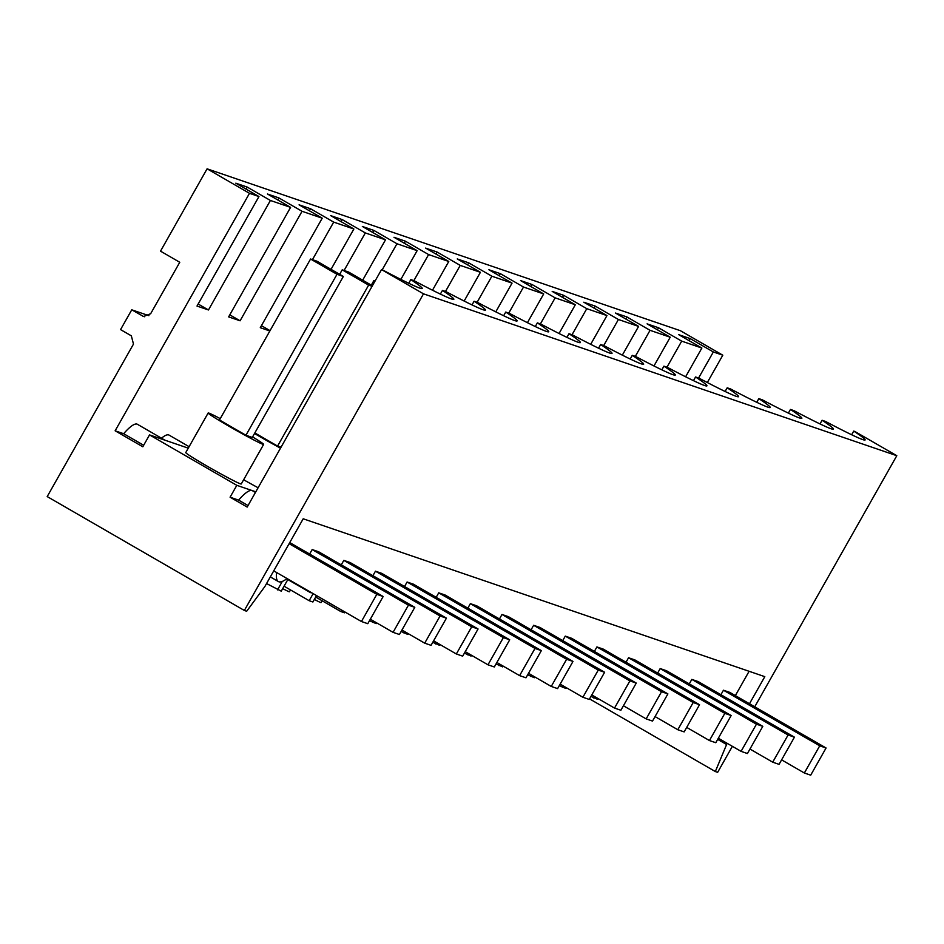 <?xml version="1.0" encoding="UTF-8"?>
<svg xmlns="http://www.w3.org/2000/svg" width="944" height="944" viewBox="0 0 944 944"><rect width="100%" height="100%" fill="white"/><g stroke="black" fill="none" stroke-linecap="round" stroke-linejoin="round"><path stroke-width="1.42" d="M423.49 293.832L381.529 269.595L247.175 507.07L230.088 497.193L236.814 485.322L149.53 434.913L142.815 446.783L115.133 430.794L249.487 193.319L207.09 168.823L160.515 251.151L179.761 262.279L150.651 313.727L143.547 316.5L131.759 309.809L120.561 329.598L131.334 335.828L133.482 344.076L47.2 496.579L244.354 610.461L423.49 293.832L896.8 455.704L854.839 431.467L853.73 431.089L851.653 434.759M381.529 269.595L382.639 269.972A100.123 4.095 29.5 0 0 422.204 288.475A100.123 4.095 29.5 0 0 410.817 279.601L414.274 280.793A100.123 4.095 29.5 0 0 453.84 299.295A100.123 4.095 29.5 0 0 442.453 290.422L445.91 291.602A100.123 4.095 29.5 0 0 485.476 310.116A100.123 4.095 29.5 0 0 474.089 301.242L477.546 302.422A100.123 4.095 29.5 0 0 517.111 320.925A100.123 4.095 29.5 0 0 505.724 312.063L509.182 313.243A100.123 4.095 29.5 0 0 548.747 331.745A100.123 4.095 29.5 0 0 537.36 322.883L540.818 324.063A100.123 4.095 29.5 0 0 580.383 342.566A100.123 4.095 29.5 0 0 568.996 333.704L572.453 334.884A100.123 4.095 29.5 0 0 612.019 353.386A100.123 4.095 29.5 0 0 600.632 344.525L604.089 345.705A100.123 4.095 29.5 0 0 643.666 364.207A100.123 4.095 29.5 0 0 632.279 355.345L635.725 356.525A100.123 4.095 29.5 0 0 675.302 375.028A100.123 4.095 29.5 0 0 663.915 366.166L667.373 367.346A100.123 4.095 29.5 0 0 706.938 385.848A100.123 4.095 29.5 0 0 695.551 376.986L699.008 378.166A100.123 4.095 29.5 0 0 738.574 396.669A100.123 4.095 29.5 0 0 727.187 387.807L730.644 388.987A100.123 4.095 29.5 0 0 770.21 407.489A100.123 4.095 29.5 0 0 758.823 398.628L762.28 399.808A100.123 4.095 29.5 0 0 801.845 418.31A100.123 4.095 29.5 0 0 790.458 409.448L793.916 410.628A100.123 4.095 29.5 0 0 833.481 429.131A100.123 4.095 29.5 0 0 822.094 420.269L825.552 421.449A100.123 4.095 29.5 0 0 865.117 439.951A100.123 4.095 29.5 0 0 853.73 431.089M230.088 497.193L238.62 500.119L248.036 505.547M238.62 500.119A45.513 9.7 -60 0 1 252.013 490.526L255.8 491.824M236.814 485.322L252.013 490.526A45.513 9.7 120 0 1 252.378 490.691L255.435 492.461M149.53 434.913L188.257 448.152M115.133 430.794L123.652 433.709L143.665 445.273M244.354 610.461L246.679 611.252L264.851 586.566L303.201 518.787L764.805 676.659L749.477 703.752M408.74 283.271L410.817 279.601M246.113 189.142L247.269 187.101L270.409 200.47L208.459 309.974L198.157 304.027M247.269 187.101L235.811 183.183L258.951 196.553L197.001 306.057L208.459 309.974M164.917 440.175L137.411 424.281A45.513 9.7 120 0 0 123.652 433.709M252.579 436.919A31.872 1.31 -150.5 0 1 263.636 444.4A31.872 1.31 -150.5 0 1 262.869 444.282A31.872 1.31 -150.5 0 1 232.283 428.151A31.872 1.31 -150.5 0 1 208.152 413A31.872 1.31 -150.5 0 1 208.931 413.118A31.872 1.31 -150.5 0 1 220.259 418.64M310.564 259.022L316.913 261.193L343.356 276.462L252.296 437.426L245.936 435.255L219.492 419.974L310.564 259.022L337.008 274.291L245.936 435.255M208.152 413L185.756 452.589A31.872 1.31 29.5 0 0 209.887 467.728A31.872 1.31 29.5 0 0 240.472 483.859A31.872 1.31 29.5 0 0 241.251 483.977L263.636 444.4M276.639 572.536A60.687 12.933 120 0 0 278.362 581.551A60.687 12.933 120 0 0 278.858 581.775A60.687 12.933 120 0 0 287.035 578.542M720.921 694.701L723.458 690.217L729.806 692.389L826.071 747.99L810.695 775.177L804.347 772.994L781.608 759.861M749.099 671.29L735.352 695.598M309.644 554.045L312.181 549.561L318.529 551.733L414.794 607.334L399.418 634.51L393.07 632.338L370.319 619.205M308.83 591.133A60.687 12.933 120 0 0 309.998 592.372A60.687 12.933 120 0 0 310.493 592.596A60.687 12.933 120 0 0 311.662 592.773M341.28 564.866L343.817 560.37L350.165 562.553L446.429 618.155L431.054 645.33L424.706 643.159L401.967 630.026M372.915 575.687L375.452 571.191L381.801 573.374L478.065 628.975L462.69 656.151L456.341 653.98L433.603 640.846M404.551 586.507L407.088 582.011L413.448 584.194L509.713 639.796L494.326 666.971L487.977 664.8L465.239 651.667M436.187 597.328L438.724 592.832L445.084 595.003L541.349 650.617L525.973 677.792L519.613 675.621L496.874 662.476M467.823 608.148L470.36 603.653L476.72 605.824L572.984 661.437L557.609 688.613L551.249 686.441L528.51 673.296M499.459 618.969L501.996 614.473L508.356 616.644L604.62 672.258L589.245 699.433L582.885 697.262L560.146 684.117M531.094 629.79L533.643 625.294L539.992 627.465L636.256 683.078L620.881 710.254L614.52 708.083L591.782 694.937M562.73 640.61L565.279 636.114L571.627 638.286L667.892 693.899L652.516 721.074L646.168 718.903L623.418 705.758M594.366 651.431L596.915 646.935L603.263 649.106L699.528 704.708L684.152 731.895L677.804 729.724L655.053 716.579M626.014 662.251L628.551 657.756L634.899 659.927L731.163 715.528L715.788 742.716L709.44 740.544L686.689 727.399M657.649 673.072L660.186 668.576L666.535 670.747L762.799 726.349L747.424 753.536L741.075 751.353L718.325 738.22M689.285 683.881L691.822 679.397L698.171 681.568L794.435 737.17L779.06 764.357L772.711 762.174L749.961 749.04M131.759 309.809L148.916 315.674M207.09 168.823L680.4 330.707L722.797 355.192L713.334 351.959L698.584 378.025M249.487 193.319L258.951 196.553M270.409 200.47L290.587 207.373L267.447 194.004L278.905 197.921L302.056 211.291L322.223 218.194L299.083 204.824L310.541 208.742L333.692 222.111L353.87 229.014L330.719 215.645L342.176 219.563L365.328 232.932L385.506 239.835L362.354 226.466L373.812 230.383L396.964 243.753L417.142 250.656L393.99 237.286L405.448 241.204L428.6 254.573L448.778 261.476L425.626 248.107L437.084 252.024L460.235 265.394L480.413 272.297L457.262 258.927L468.72 262.845L491.871 276.214L512.049 283.117L488.898 269.748L500.367 273.666L523.507 287.035L543.685 293.938L520.545 280.569L532.003 284.486L555.143 297.856L575.321 304.759L552.181 291.389L563.639 295.307L586.779 308.676L606.957 315.579L583.817 302.21L595.275 306.127L618.414 319.497L638.592 326.4L615.453 313.03L626.91 316.948L650.05 330.317L670.228 337.22L647.088 323.851L658.546 327.769L681.698 341.138L701.876 348.041L678.724 334.672L690.182 338.589L713.334 351.959M681.698 341.138L666.948 367.204M670.228 337.22L653.968 365.965M650.05 330.317L635.312 356.384M638.592 326.4L622.332 355.145M618.414 319.497L603.676 345.563M606.957 315.579L590.696 344.324M586.779 308.676L572.029 334.742M575.321 304.759L559.06 333.503M555.143 297.856L540.393 323.922M543.685 293.938L527.425 322.683M523.507 287.035L508.757 313.101M512.049 283.117L495.789 311.862M491.871 276.214L477.121 302.281M480.413 272.297L464.153 301.042M460.235 265.394L445.485 291.46M448.778 261.476L432.505 290.221M428.6 254.573L413.85 280.639M417.142 250.656L400.87 279.4M396.964 243.753L382.214 269.819M385.506 239.835L362.685 280.179M365.328 232.932L344.076 270.491M353.87 229.014L331.037 269.359M333.692 222.111L312.44 259.671M322.223 218.194L260.273 327.698L269.854 330.978M302.056 211.291L240.095 320.795L228.637 316.877L290.587 207.373M161.518 438.205A45.513 9.7 -60 0 1 169.059 435.101L189.095 446.677M707.327 382.532L722.797 355.192M701.876 348.041L685.604 376.786M243.635 479.753A31.872 1.31 29.5 0 0 258.101 487.741M727.104 743.294L715.328 771.543L717.652 772.334L732.367 746.326M754.74 706.785L896.8 455.704M822.094 420.269L820.017 423.939M589.552 698.89L715.328 771.543M726.455 744.438L717.676 739.376M690.182 338.589L689.037 340.619M590.956 696.401L597.623 699.362L598.071 698.572M593.882 698.088L594.708 696.637M442.453 290.422L440.376 294.091M229.793 314.848L240.095 320.795M278.905 197.921L277.748 199.963M254.514 433.497A31.872 1.31 29.5 0 0 280.498 448.164M281.017 447.244L277.571 446.075L254.833 432.93M474.089 301.242L472.012 304.912M261.429 325.668L270.043 330.636M310.541 208.742L309.384 210.783M266.562 583.557L281.253 591.168L287.826 579.557M277.524 589.882L282.303 581.433M505.724 312.063L503.648 315.733M342.176 219.563L341.032 221.604M284.061 586.212L309.16 600.703L312.889 601.989L316.523 595.581M309.16 600.703L313.16 593.634M537.36 322.883L535.283 326.553M373.812 230.383L372.668 232.425M315.697 597.033L340.796 611.523L344.525 612.809L344.973 612.019M340.796 611.523L341.622 610.072M290.492 589.929L289.466 591.758A18.207 0.743 -150.5 0 1 289.017 591.687A18.207 0.743 -150.5 0 1 282.693 588.619M568.996 333.704L566.919 337.374M405.448 241.204L404.303 243.245M369.505 620.656L376.16 623.63L376.609 622.839M372.432 622.344L373.258 620.892M322.14 600.75L321.102 602.579A18.207 0.743 -150.5 0 1 320.653 602.508A18.207 0.743 -150.5 0 1 314.34 599.44M600.632 344.525L598.555 348.194M437.084 252.024L435.939 254.066M401.141 631.477L407.808 634.451L408.256 633.648M404.067 633.164L404.893 631.713M632.279 355.345L630.203 359.015M468.72 262.845L467.575 264.886M432.777 642.298L439.444 645.271L439.892 644.469M435.703 643.985L436.529 642.534M663.915 366.166L661.838 369.836M500.367 273.666L499.211 275.707M464.413 653.118L471.08 656.092L471.528 655.289M467.339 654.806L468.165 653.354M695.551 376.986L693.474 380.656M532.003 284.486L530.847 286.516M496.048 663.939L502.715 666.901L503.164 666.11M498.975 665.626L499.801 664.175M727.187 387.807L725.11 391.477M563.639 295.307L562.482 297.336M527.684 674.759L534.351 677.721L534.8 676.931M530.611 676.447L531.437 674.995M758.823 398.628L756.746 402.297M595.275 306.127L594.118 308.157M559.32 685.58L565.987 688.542L566.435 687.751M562.246 687.267L563.072 685.816M790.458 409.448L788.382 413.118M626.91 316.948L625.754 318.978M658.546 327.769L657.39 329.798M361.434 621.518L376.809 594.342L383.158 596.514L367.782 623.689L361.434 621.518L273.736 570.86M383.158 596.514L289.749 542.564M376.809 594.342L289.112 543.685M343.356 276.462L337.008 274.291M393.07 632.338L408.445 605.163L414.794 607.334M408.445 605.163L312.181 549.561M339.663 274.338L342.2 269.842L368.644 285.112L277.571 446.075M372.373 285.772L348.548 272.014L342.2 269.842M372.078 286.292L368.644 285.112M424.706 643.159L440.081 615.984L446.429 618.155M440.081 615.984L343.817 560.37M371.299 285.147L373.836 280.663L374.91 281.288M375.028 281.076L373.836 280.663M456.341 653.98L471.717 626.804L478.065 628.975M471.717 626.804L375.452 571.191M487.977 664.8L503.353 637.625L509.713 639.796M503.353 637.625L407.088 582.011M519.613 675.621L534.988 648.445L541.349 650.617M534.988 648.445L438.724 592.832M551.249 686.441L566.624 659.266L572.984 661.437M566.624 659.266L470.36 603.653M582.885 697.262L598.26 670.087L604.62 672.258M598.26 670.087L501.996 614.473M614.52 708.083L629.908 680.895L636.256 683.078M629.908 680.895L533.643 625.294M646.168 718.903L661.543 691.716L667.892 693.899M661.543 691.716L565.279 636.114M677.804 729.724L693.179 702.537L699.528 704.708M693.179 702.537L596.915 646.935M709.44 740.544L724.815 713.357L731.163 715.528M724.815 713.357L628.551 657.756M741.075 751.353L756.451 724.178L762.799 726.349M756.451 724.178L660.186 668.576M772.711 762.174L788.087 734.998L794.435 737.17M788.087 734.998L691.822 679.397M804.347 772.994L819.722 745.819L826.071 747.99M819.722 745.819L723.458 690.217M142.532 316.039L144.644 316.759M270.326 576.902L278.362 581.551M286.622 578.861L309.998 592.372"/></g></svg>
